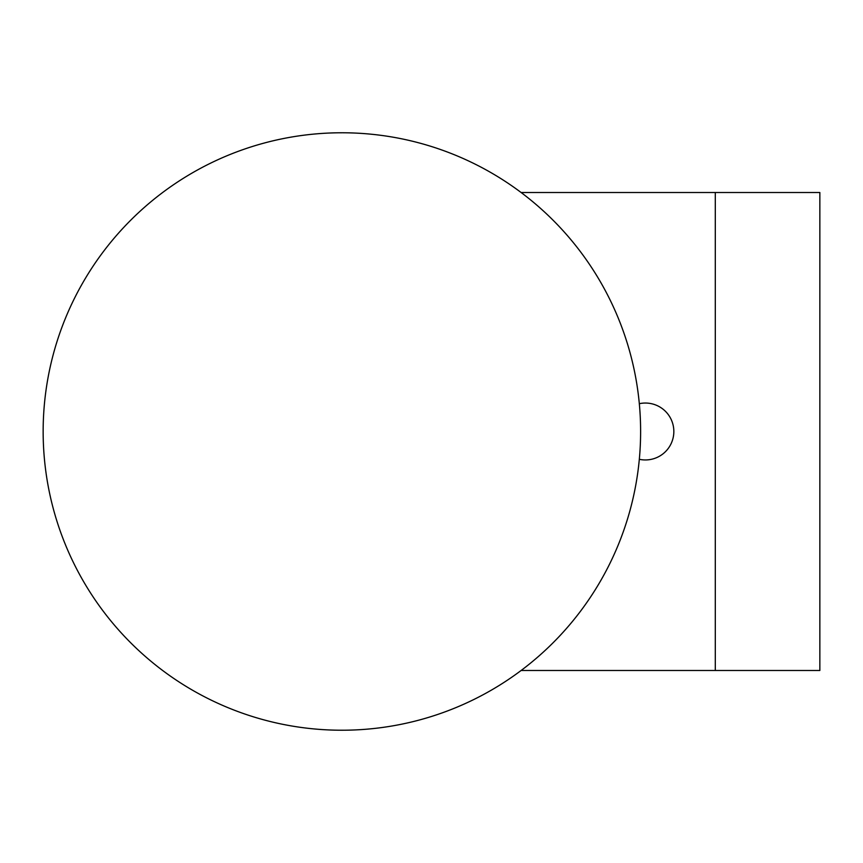 <?xml version="1.0" encoding="UTF-8"?>
<svg xmlns="http://www.w3.org/2000/svg" width="863" height="863" viewBox="0 0 863 863"><rect width="100%" height="100%" fill="white"/><g stroke="black" fill="none" stroke-linecap="round" stroke-linejoin="round"><path stroke-width="1.29" d="M819.85 192.514L819.85 670.486L819.85 192.514L521.123 192.514M819.85 670.486L521.123 670.486M639.31 459.299A28.457 28.457 0 0 0 673.841 431.5A28.457 28.457 0 0 0 639.31 403.701M43.15 431.5A298.727 298.727 0 0 1 341.877 132.773A298.727 298.727 0 0 1 640.616 431.5A298.727 298.727 0 0 1 341.877 730.227A298.727 298.727 0 0 1 43.15 431.5M715.298 670.486L715.298 192.514"/></g></svg>
